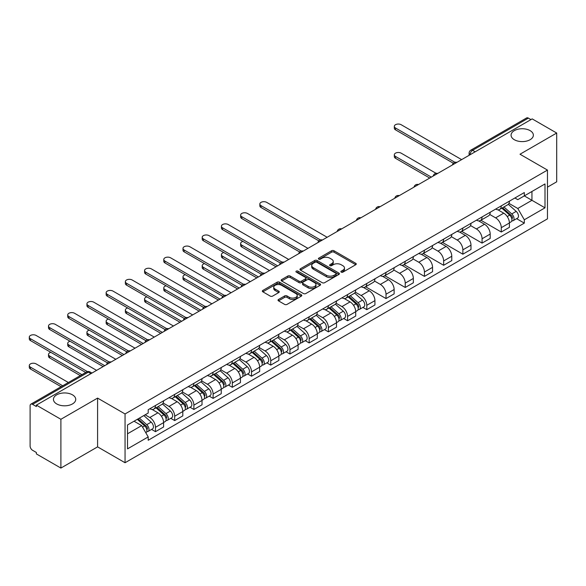 <?xml version="1.0" encoding="UTF-8"?>
<svg xmlns="http://www.w3.org/2000/svg" width="586" height="586" viewBox="0 0 586 586"><rect width="100%" height="100%" fill="white"/><g stroke="black" fill="none" stroke-linecap="round" stroke-linejoin="round"><path stroke-width="0.88" d="M341.22 272.131A1.194 0.689 0 0 0 342.913 272.131L355.753 264.718A1.707 0.989 0 0 0 356.259 264.022A1.707 0.989 0 0 0 355.753 263.319L333.998 250.757A1.707 0.989 0 0 0 331.581 250.757L318.733 258.177A1.194 0.689 0 0 0 318.388 258.66A1.194 0.689 0 0 0 318.733 259.151A1.194 0.689 0 0 0 320.425 259.151L322.088 258.192A5.472 3.157 0 0 1 329.823 258.192L331.639 259.239A5.472 3.157 0 0 1 333.244 261.473A5.472 3.157 0 0 1 331.639 263.707L329.977 264.667A1.194 0.689 0 0 0 329.625 265.15A1.194 0.689 0 0 0 329.977 265.641A1.194 0.689 0 0 0 331.669 265.641L333.331 264.682A5.472 3.157 0 0 1 341.067 264.682L342.883 265.729A5.472 3.157 0 0 1 344.48 267.963A5.472 3.157 0 0 1 342.883 270.197L341.22 271.157A1.194 0.689 0 0 0 340.869 271.64A1.194 0.689 0 0 0 341.22 272.131L341.22 271.157M72.466 394.832A11.149 6.439 0 0 0 60.321 393.433A11.149 6.439 0 0 0 53.443 399.381A11.149 6.439 0 0 0 56.703 403.93A11.149 6.439 0 0 0 68.855 405.329A11.149 6.439 0 0 0 75.733 399.381A11.149 6.439 0 0 0 72.466 394.832M530.096 130.619A11.149 6.439 0 0 0 517.951 129.228A11.149 6.439 0 0 0 511.073 135.168A11.149 6.439 0 0 0 514.332 139.724A11.149 6.439 0 0 0 526.484 141.116A11.149 6.439 0 0 0 533.363 135.168A11.149 6.439 0 0 0 530.096 130.619M278.511 299.475A1.707 0.989 0 0 0 278.013 300.171A1.707 0.989 0 0 0 278.511 300.867L284.62 304.39A1.707 0.989 0 0 0 287.037 304.39L301.299 296.157A1.707 0.989 0 0 0 301.797 295.461A1.707 0.989 0 0 0 301.299 294.758L279.537 282.196A1.707 0.989 0 0 0 277.119 282.196L262.858 290.436A1.707 0.989 0 0 0 262.36 291.132A1.707 0.989 0 0 0 262.858 291.828L270.234 296.084A1.707 0.989 0 0 0 272.651 296.084L278.753 292.56A1.707 0.989 0 0 0 279.251 291.865A1.707 0.989 0 0 0 278.753 291.169L275.098 289.059A4.571 2.637 0 0 1 273.757 287.191A4.571 2.637 0 0 1 276.577 284.752A4.571 2.637 0 0 1 281.566 285.323L295.886 293.593A4.571 2.637 0 0 1 297.227 295.461A4.571 2.637 0 0 1 294.406 297.9A4.571 2.637 0 0 1 289.418 297.329L287.037 295.945A1.707 0.989 0 0 0 284.62 295.945L278.511 299.475L278.511 300.867M125.052 413.958L97.591 398.099L60.893 419.29L36.383 405.138L532.191 118.892L556.7 133.037L520.002 154.228L547.463 170.079L125.052 413.958L125.052 462.735L547.463 218.856L547.463 170.079M322.212 282.686A1.707 0.989 0 0 0 324.629 282.686L338.891 274.453A1.707 0.989 0 0 0 339.397 273.757A1.707 0.989 0 0 0 338.891 273.054L317.136 260.492A1.707 0.989 0 0 0 314.719 260.492L300.45 268.732A1.707 0.989 0 0 0 299.951 269.428A1.707 0.989 0 0 0 300.45 270.124L322.212 282.686M296.758 272.387A1.194 0.689 0 0 1 297.974 272.556L297.974 271.135L320.095 283.91A1.707 0.989 0 0 1 320.593 284.606A1.707 0.989 0 0 1 320.095 285.301L305.833 293.542A1.707 0.989 0 0 1 303.416 293.542L281.654 280.98L281.654 279.581A1.707 0.989 0 0 0 281.155 280.276A1.707 0.989 0 0 0 281.654 280.98M281.654 279.581L287.763 276.057A1.707 0.989 0 0 1 290.18 276.057L298.999 281.155A1.707 0.989 0 0 0 301.416 281.155L305.467 278.811A1.707 0.989 0 0 0 305.973 278.116A1.707 0.989 0 0 0 305.467 277.42L296.282 272.116A1.194 0.689 0 0 1 295.93 271.626A1.194 0.689 0 0 1 296.67 270.988A1.194 0.689 0 0 1 297.974 271.135M60.893 419.29L60.893 468.068L36.383 453.916L36.383 452.495L32.567 450.29A3.487 2.014 -120 0 1 30.106 446.027L30.106 405.783A3.487 2.014 -120 0 1 30.824 404.186L86.611 371.978A3.487 2.014 60 0 1 88.354 372.147L32.567 404.362A3.487 2.014 -120 0 0 30.824 404.186M547.463 187.146L556.7 181.814L556.7 133.037M60.893 468.068L97.591 446.876L125.052 462.735M36.383 405.138L36.383 406.559L32.567 404.362M475.173 151.811L472.587 150.316A3.487 2.014 60 0 0 470.844 150.141L526.631 117.933A3.487 2.014 60 0 1 528.374 118.108L472.587 150.316A3.487 2.014 120 0 0 470.126 154.579L470.126 154.726M530.96 119.603L528.374 118.108M501.279 205.847A8.014 4.622 60 0 1 499.624 209.444L507.747 204.748A8.014 4.622 -120 0 0 509.41 201.152M489.75 214.469L495.617 217.86A8.014 4.622 60 0 1 501.279 227.676L509.41 222.98A8.014 4.622 -120 0 0 503.748 213.172L497.924 209.81M509.41 222.98L509.41 227.317L501.279 232.012L480.908 220.248M499.624 209.444A8.014 4.622 60 0 1 495.675 209.077M501.279 227.676L501.279 232.012M482.073 216.937A8.014 4.622 60 0 1 480.41 220.534L488.541 215.838A8.014 4.622 -120 0 0 490.196 212.242M461.695 231.338L482.073 243.102L490.196 238.407L490.196 234.07A8.014 4.622 -120 0 0 484.534 224.262L478.718 220.9M480.41 220.534A8.014 4.622 60 0 1 476.469 220.175M470.536 225.566L476.403 228.95A8.014 4.622 60 0 1 482.073 238.766L482.073 243.102M462.859 228.027A8.014 4.622 60 0 1 461.197 231.624L469.327 226.936A8.014 4.622 -120 0 0 470.983 223.339M442.481 242.428L462.859 254.192L470.983 249.504L470.983 245.168A8.014 4.622 -120 0 0 465.321 235.352L459.505 231.99M461.197 231.624A8.014 4.622 60 0 1 457.256 231.265M451.323 236.656L457.19 240.048A8.014 4.622 60 0 1 462.859 249.856L462.859 254.192M443.646 239.117A8.014 4.622 60 0 1 441.99 242.714L450.114 238.026A8.014 4.622 -120 0 0 451.777 234.429M423.275 253.526L443.646 265.29L451.777 260.594L451.777 256.258A8.014 4.622 -120 0 0 446.107 246.442L440.291 243.087M441.99 242.714A8.014 4.622 60 0 1 438.042 242.355M432.109 247.746L437.984 251.138A8.014 4.622 60 0 1 443.646 260.946L443.646 265.29M424.432 250.215A8.014 4.622 60 0 1 422.777 253.811L430.9 249.116A8.014 4.622 -120 0 0 432.563 245.519M404.062 264.616L424.432 276.38L432.563 271.684L432.563 267.348A8.014 4.622 -120 0 0 426.901 257.532L421.078 254.178M422.777 253.811A8.014 4.622 60 0 1 418.829 253.445M412.903 258.836L418.77 262.228A8.014 4.622 60 0 1 424.432 272.043L424.432 276.38M405.226 261.305A8.014 4.622 60 0 1 403.564 264.901L411.694 260.206A8.014 4.622 -120 0 0 413.35 256.609M384.848 275.706L405.226 287.47L413.35 282.774L413.35 278.438A8.014 4.622 -120 0 0 407.688 268.63L401.871 265.268M403.564 264.901A8.014 4.622 60 0 1 399.623 264.542M393.689 269.934L399.557 273.318A8.014 4.622 60 0 1 405.226 283.133L405.226 287.47M386.013 272.395A8.014 4.622 60 0 1 384.35 275.991L392.481 271.296A8.014 4.622 -120 0 0 394.136 267.707M365.635 286.796L386.013 298.56L394.136 293.872L394.136 289.528A8.014 4.622 -120 0 0 388.474 279.72L382.658 276.358M384.35 275.991A8.014 4.622 60 0 1 380.409 275.632M374.476 281.024L380.343 284.415A8.014 4.622 60 0 1 386.013 294.223L386.013 298.56M366.799 283.485A8.014 4.622 60 0 1 365.144 287.081L373.267 282.393A8.014 4.622 -120 0 0 374.93 278.797M362.902 307.401L366.799 309.65L374.93 304.962L374.93 300.625A8.014 4.622 -120 0 0 369.261 290.81L363.445 287.455M365.144 287.081A8.014 4.622 60 0 1 361.196 286.722M355.263 292.114L361.137 295.505A8.014 4.622 60 0 1 366.799 305.313L366.799 309.65M347.586 294.582A8.014 4.622 60 0 1 345.93 298.179L354.054 293.483A8.014 4.622 -120 0 0 355.717 289.887M343.689 318.498L347.586 320.747L355.717 316.052L355.717 311.715A8.014 4.622 -120 0 0 350.054 301.9L344.231 298.545M345.93 298.179A8.014 4.622 60 0 1 341.982 297.813M336.056 303.204L341.924 306.595A8.014 4.622 60 0 1 347.586 316.411L347.586 320.747M328.38 305.672A8.014 4.622 60 0 1 326.717 309.269L334.848 304.574A8.014 4.622 -120 0 0 336.503 300.977M324.483 329.588L328.38 331.837L336.503 327.142L336.503 322.805A8.014 4.622 -120 0 0 330.841 312.997L325.025 309.635M326.717 309.269A8.014 4.622 60 0 1 322.776 308.903M316.843 314.301L322.71 317.685A8.014 4.622 60 0 1 328.38 327.501L328.38 331.837M309.166 316.762A8.014 4.622 60 0 1 307.504 320.359L315.634 315.664A8.014 4.622 -120 0 0 317.29 312.067M305.269 340.678L309.166 342.927L317.29 338.239L317.29 333.895A8.014 4.622 -120 0 0 311.627 324.087L305.811 320.725M307.504 320.359A8.014 4.622 60 0 1 303.563 320M297.629 325.391L303.497 328.783A8.014 4.622 60 0 1 309.166 338.591L309.166 342.927M289.953 327.852A8.014 4.622 60 0 1 288.297 331.449L296.421 326.761A8.014 4.622 -120 0 0 298.084 323.164M286.056 351.768L289.953 354.017L298.084 349.329L298.084 344.993A8.014 4.622 -120 0 0 292.414 335.177L286.598 331.822M288.297 331.449A8.014 4.622 60 0 1 284.349 331.09M278.416 336.481L284.291 339.873A8.014 4.622 60 0 1 289.953 349.681L289.953 354.017M270.739 338.95A8.014 4.622 60 0 1 269.084 342.539L277.207 337.851A8.014 4.622 -120 0 0 278.87 334.254M266.842 362.859L270.739 365.115L278.87 360.419L278.87 356.083A8.014 4.622 -120 0 0 273.208 346.267L267.384 342.913M269.084 342.539A8.014 4.622 60 0 1 265.136 342.18M259.21 347.571L265.077 350.963A8.014 4.622 60 0 1 270.739 360.771L270.739 365.115M251.533 350.04A8.014 4.622 60 0 1 249.87 353.636L258.001 348.941A8.014 4.622 -120 0 0 259.657 345.344M247.636 373.956L251.533 376.205L259.657 371.509L259.657 367.173A8.014 4.622 -120 0 0 253.994 357.365L248.178 354.003M249.87 353.636A8.014 4.622 60 0 1 245.93 353.27M239.996 358.661L245.864 362.053A8.014 4.622 60 0 1 251.533 371.868L251.533 376.205M232.32 361.13A8.014 4.622 60 0 1 230.657 364.726L238.788 360.031A8.014 4.622 -120 0 0 240.443 356.435M228.423 385.046L232.32 387.295L240.443 382.599L240.443 378.263A8.014 4.622 -120 0 0 234.781 368.455L228.965 365.093M230.657 364.726A8.014 4.622 60 0 1 226.716 364.367M220.783 369.759L226.65 373.143A8.014 4.622 60 0 1 232.32 382.958L232.32 387.295M213.106 372.22A8.014 4.622 60 0 1 211.451 375.816L219.574 371.128A8.014 4.622 -120 0 0 221.237 367.532M209.209 396.136L213.106 398.385L221.237 393.697L221.237 389.36A8.014 4.622 -120 0 0 215.567 379.545L209.751 376.183M211.451 375.816A8.014 4.622 60 0 1 207.503 375.458M201.569 380.849L207.444 384.24A8.014 4.622 60 0 1 213.106 394.048L213.106 398.385M193.893 383.31A8.014 4.622 60 0 1 192.237 386.907L200.361 382.219A8.014 4.622 -120 0 0 202.024 378.622M189.996 407.226L193.893 409.482L202.024 404.787L202.024 400.45A8.014 4.622 -120 0 0 196.361 390.635L190.538 387.28M192.237 386.907A8.014 4.622 60 0 1 188.289 386.548M182.363 391.939L188.231 395.33A8.014 4.622 60 0 1 193.893 405.138L193.893 409.482M174.687 394.407A8.014 4.622 60 0 1 173.024 398.004L181.155 393.309A8.014 4.622 -120 0 0 182.81 389.712M170.79 418.323L174.687 420.572L182.81 415.877L182.81 411.54A8.014 4.622 -120 0 0 177.148 401.725L171.332 398.37M173.024 398.004A8.014 4.622 60 0 1 169.083 397.638M163.15 403.029L169.017 406.42A8.014 4.622 60 0 1 174.687 416.236L174.687 420.572M155.473 405.497A8.014 4.622 60 0 1 153.81 409.094L161.941 404.399A8.014 4.622 -120 0 0 163.597 400.802M151.576 429.413L155.473 431.662L163.597 426.967L163.597 422.631A8.014 4.622 -120 0 0 157.934 412.822L152.118 409.46M153.81 409.094A8.014 4.622 60 0 1 149.87 408.735M145.13 414.807L149.804 417.51A8.014 4.622 60 0 1 155.473 427.326L155.473 431.662M514.889 197.987L517.782 199.658L545.002 183.945L531.949 191.483L531.949 200.302L517.782 208.477L508.956 203.379M127.514 433.794L141.68 425.619L148.207 436.922L127.514 448.869L127.514 424.982L148.207 413.035L148.207 409.695L524.309 192.552L524.309 195.892L545.002 207.84L524.309 219.779L517.782 208.477M545.002 183.945L545.002 207.84M148.207 436.922L148.207 440.262L524.309 223.127L524.309 219.779M97.591 398.099L97.591 446.876M141.68 425.619L134.04 421.209M516.596 218.666L524.309 223.127M341.697 272.3L342.883 271.618A5.472 3.157 0 0 0 344.48 269.384L344.48 267.963M333.244 261.473L333.244 262.894A5.472 3.157 0 0 1 331.639 265.128L330.453 265.81M355.753 263.319L355.753 264.718L333.998 252.178A1.707 0.989 0 0 0 331.581 252.178L319.216 259.32M338.869 274.468L317.136 261.913A1.707 0.989 0 0 0 314.719 261.913L300.471 270.139M335.873 274.241A1.194 0.689 0 0 0 336.218 273.757A1.194 0.689 0 0 0 335.873 273.266L316.77 262.242A1.194 0.689 0 0 0 315.078 262.242L313.327 263.253A5.472 3.157 0 0 0 311.723 265.487A5.472 3.157 0 0 0 313.327 267.714L326.38 275.252A5.472 3.157 0 0 0 334.115 275.252L335.873 274.241L335.873 275.662A1.194 0.689 0 0 0 336.218 275.178L336.218 273.757M311.723 265.487L311.723 266.908A5.472 3.157 0 0 0 313.327 269.142L313.327 267.714M335.873 275.662L334.115 276.68A5.472 3.157 0 0 1 326.38 276.68L313.327 269.142M281.676 280.994L287.763 277.478L287.763 276.057M305.973 278.116L305.973 279.537A1.707 0.989 0 0 1 305.467 280.24L301.416 282.577A1.707 0.989 0 0 1 298.999 282.577L290.18 277.478A1.707 0.989 0 0 0 287.763 277.478M297.974 272.556L320.073 285.316M308.155 286.437A4.571 2.637 0 0 0 313.144 287.008A4.571 2.637 0 0 0 315.964 284.569A4.571 2.637 0 0 0 314.623 282.708L309.576 279.793A1.707 0.989 0 0 0 307.159 279.793L303.109 282.13A1.707 0.989 0 0 0 302.61 282.826A1.707 0.989 0 0 0 303.109 283.521L308.155 286.437L308.155 287.858A4.571 2.637 0 0 0 313.144 288.437A4.571 2.637 0 0 0 315.964 285.997L315.964 284.569M302.61 282.826L302.61 284.247A1.707 0.989 0 0 0 303.109 284.95L303.109 283.521M308.155 287.858L303.109 284.95M297.227 295.461L297.227 296.882A4.571 2.637 0 0 1 294.406 299.321A4.571 2.637 0 0 1 289.418 298.75L287.037 297.373A1.707 0.989 0 0 0 284.62 297.373L278.533 300.882M273.757 287.191L273.757 288.612A4.571 2.637 0 0 0 275.098 290.48L275.098 289.059M278.731 292.575L275.098 290.48M301.277 296.172L279.537 283.624A1.707 0.989 0 0 0 277.119 283.624L262.88 291.843M501.836 208.162L509.666 215.15A4.351 2.512 60 0 1 511.036 221.882L509.41 222.819M502.048 208.345L505.733 210.477M436.087 173.324L401.161 153.158A4.007 2.315 -0 0 0 396.795 152.66A4.007 2.315 -0 0 0 394.319 154.792A4.007 2.315 -0 0 0 395.491 156.433L431.333 177.119M502.627 207.708L511.336 215.48A2.088 1.209 60 0 1 511.996 218.71A2.088 1.209 60 0 1 511.805 218.79M503.931 206.953L511.761 213.941A4.351 2.512 60 0 1 513.124 220.673A4.351 2.512 60 0 1 511.812 220.812M508.296 204.331L516.193 211.378A4.351 2.512 60 0 1 517.563 218.117L513.124 220.673M429.728 178.041L395.491 158.279A4.007 2.315 180 0 1 394.319 156.645L394.319 154.792M453.344 163.238L395.491 129.836A4.007 2.315 180 0 1 394.319 128.202L394.319 126.356A4.007 2.315 -0 0 0 395.491 127.99L454.934 162.307M461.629 159.626L401.161 124.715A4.007 2.315 -0 0 0 396.795 124.217A4.007 2.315 -0 0 0 394.319 126.356M348.143 296.897L355.973 303.885A4.351 2.512 60 0 1 357.343 310.617L355.717 311.554M348.355 297.08L352.04 299.212M242.963 241.425A4.007 2.315 -0 0 0 240.626 243.527A4.007 2.315 -0 0 0 241.798 245.168L277.639 265.854M348.934 296.443L357.643 304.215A2.088 1.209 60 0 1 358.302 307.445A2.088 1.209 60 0 1 358.112 307.518M350.238 295.688L358.068 302.676A4.351 2.512 60 0 1 359.43 309.408A4.351 2.512 60 0 1 358.119 309.547M354.603 293.066L362.5 300.113A4.351 2.512 60 0 1 363.869 306.844L359.43 309.408M276.035 266.776L241.798 247.014A4.007 2.315 180 0 1 240.626 245.38L240.626 243.527M328.929 307.987L336.76 314.975A4.351 2.512 60 0 1 338.129 321.707L336.503 322.644M329.142 308.17L332.826 310.302M223.749 252.522A4.007 2.315 -0 0 0 221.42 254.624A4.007 2.315 -0 0 0 222.592 256.258L258.426 276.944M329.72 307.533L338.43 315.305A2.088 1.209 60 0 1 339.089 318.535A2.088 1.209 60 0 1 338.898 318.616M331.024 306.778L338.855 313.766A4.351 2.512 60 0 1 340.224 320.498A4.351 2.512 60 0 1 338.906 320.637M335.39 304.156L343.286 311.203A4.351 2.512 60 0 1 344.656 317.942L340.224 320.498M256.822 277.874L222.592 258.104A4.007 2.315 180 0 1 221.42 256.47L221.42 254.624M309.723 319.077L317.546 326.065A4.351 2.512 60 0 1 318.916 332.797L317.29 333.734M309.928 319.267L313.613 321.392M204.543 263.612A4.007 2.315 -0 0 0 202.207 265.714A4.007 2.315 -0 0 0 203.379 267.348L239.213 288.041M310.514 318.623L319.224 326.395A2.088 1.209 60 0 1 319.875 329.632A2.088 1.209 60 0 1 319.685 329.706M311.818 317.868L319.641 324.856A4.351 2.512 60 0 1 321.011 331.588A4.351 2.512 60 0 1 319.692 331.727M316.176 315.253L324.08 322.3A4.351 2.512 60 0 1 325.442 329.032L321.011 331.588M237.616 288.964L203.379 269.194A4.007 2.315 180 0 1 202.207 267.56L202.207 265.714M290.51 330.174L298.34 337.155A4.351 2.512 60 0 1 299.702 343.887L298.084 344.832M290.715 330.358L294.399 332.482M185.33 274.702A4.007 2.315 -0 0 0 182.993 276.804A4.007 2.315 -0 0 0 184.165 278.438L220.006 299.131M291.301 329.713L300.01 337.492A2.088 1.209 60 0 1 300.669 340.722A2.088 1.209 60 0 1 300.479 340.796M292.604 328.966L300.435 335.946A4.351 2.512 60 0 1 301.797 342.678A4.351 2.512 60 0 1 300.486 342.825M296.97 326.343L304.867 333.39A4.351 2.512 60 0 1 306.229 340.122L301.797 342.678M218.402 300.054L184.165 280.291A4.007 2.315 180 0 1 182.993 278.65L182.993 276.804M271.296 341.264L279.126 348.252A4.351 2.512 60 0 1 280.496 354.984L278.87 355.922M271.508 341.448L275.193 343.579M166.116 285.792A4.007 2.315 -0 0 0 163.78 287.894A4.007 2.315 -0 0 0 164.952 289.528L200.793 310.221M272.087 340.81L280.797 348.582A2.088 1.209 60 0 1 281.456 351.812A2.088 1.209 60 0 1 281.265 351.886M273.391 340.056L281.221 347.044A4.351 2.512 60 0 1 282.584 353.776A4.351 2.512 60 0 1 281.273 353.915M277.757 337.433L285.653 344.48A4.351 2.512 60 0 1 287.023 351.212L282.584 353.776M199.189 311.144L164.952 291.381A4.007 2.315 180 0 1 163.78 289.748L163.78 287.894M252.083 352.354L259.913 359.343A4.351 2.512 60 0 1 261.283 366.074L259.657 367.012M252.295 352.538L255.979 354.669M146.903 296.882A4.007 2.315 -0 0 0 144.574 298.985A4.007 2.315 -0 0 0 145.746 300.625L181.579 321.311M252.874 351.9L261.583 359.672A2.088 1.209 60 0 1 262.242 362.902A2.088 1.209 60 0 1 262.052 362.983M254.178 351.146L262.008 358.134A4.351 2.512 60 0 1 263.378 364.866A4.351 2.512 60 0 1 262.059 365.005M258.543 348.524L266.44 355.57A4.351 2.512 60 0 1 267.809 362.309L263.378 364.866M179.975 322.234L145.746 302.471A4.007 2.315 180 0 1 144.574 300.838L144.574 298.985M232.876 363.445L240.7 370.433A4.351 2.512 60 0 1 242.069 377.164L240.443 378.102M233.082 363.635L236.766 365.759M127.697 307.98A4.007 2.315 -0 0 0 125.36 310.082A4.007 2.315 -0 0 0 126.532 311.715L162.366 332.409M233.668 362.99L242.377 370.762A2.088 1.209 60 0 1 243.029 373.993A2.088 1.209 60 0 1 242.838 374.073M234.971 362.236L242.794 369.224A4.351 2.512 60 0 1 244.164 375.956A4.351 2.512 60 0 1 242.846 376.095M239.33 359.621L247.233 366.668A4.351 2.512 60 0 1 248.596 373.399L244.164 375.956M160.769 333.331L126.532 313.561A4.007 2.315 180 0 1 125.36 311.928L125.36 310.082M213.663 374.542L221.493 381.523A4.351 2.512 60 0 1 222.856 388.254L221.237 389.192M213.868 374.725L217.553 376.849M108.483 319.07A4.007 2.315 -0 0 0 106.147 321.172A4.007 2.315 -0 0 0 107.319 322.805L143.16 343.499M214.454 374.08L223.163 381.86A2.088 1.209 60 0 1 223.823 385.09A2.088 1.209 60 0 1 223.632 385.163M215.758 373.333L223.588 380.314A4.351 2.512 60 0 1 224.951 387.046A4.351 2.512 60 0 1 223.64 387.192M220.124 370.711L228.02 377.758A4.351 2.512 60 0 1 229.382 384.489L224.951 387.046M141.556 344.422L107.319 324.659A4.007 2.315 180 0 1 106.147 323.018L106.147 321.172M194.449 385.632L202.28 392.62A4.351 2.512 60 0 1 203.65 399.352L202.024 400.289M194.662 385.815L198.346 387.947M89.27 330.16A4.007 2.315 -0 0 0 86.933 332.262A4.007 2.315 -0 0 0 88.105 333.895L123.946 354.589M195.241 385.178L203.95 392.95A2.088 1.209 60 0 1 204.609 396.18A2.088 1.209 60 0 1 204.419 396.253M196.544 384.423L204.375 391.404A4.351 2.512 60 0 1 205.737 398.143A4.351 2.512 60 0 1 204.426 398.282M200.91 381.801L208.806 388.848A4.351 2.512 60 0 1 210.176 395.579L205.737 398.143M122.342 355.512L88.105 335.749A4.007 2.315 180 0 1 86.933 334.115L86.933 332.262M318.865 240.883L261.012 207.481A4.007 2.315 180 0 1 259.84 205.847L259.84 203.994A4.007 2.315 -0 0 0 261.012 205.635L320.454 239.952M327.142 237.271L266.681 202.36A4.007 2.315 -0 0 0 262.316 201.862A4.007 2.315 -0 0 0 259.84 203.994M299.651 251.973L241.798 218.571A4.007 2.315 180 0 1 240.626 216.937L240.626 215.091A4.007 2.315 -0 0 0 241.798 216.725L301.241 251.042M307.936 248.361L247.468 213.451A4.007 2.315 -0 0 0 243.102 212.952A4.007 2.315 -0 0 0 240.626 215.091M280.445 263.063L222.592 229.661A4.007 2.315 180 0 1 221.42 228.027L221.42 226.181A4.007 2.315 -0 0 0 222.592 227.815L282.034 262.132M288.722 259.459L228.254 224.548A4.007 2.315 -0 0 0 223.889 224.042A4.007 2.315 -0 0 0 221.42 226.181M261.231 274.16L203.379 240.758A4.007 2.315 180 0 1 202.207 239.117L202.207 237.271A4.007 2.315 -0 0 0 203.379 238.905L262.821 273.223M269.509 270.549L209.041 235.638A4.007 2.315 -0 0 0 204.675 235.133A4.007 2.315 -0 0 0 202.207 237.271M242.018 285.25L184.165 251.848A4.007 2.315 180 0 1 182.993 250.215L182.993 248.361A4.007 2.315 -0 0 0 184.165 250.002L243.608 284.32M250.295 281.639L189.835 246.728A4.007 2.315 -0 0 0 185.469 246.23A4.007 2.315 -0 0 0 182.993 248.361M222.805 296.34L164.952 262.938A4.007 2.315 180 0 1 163.78 261.305L163.78 259.459A4.007 2.315 -0 0 0 164.952 261.092L224.394 295.41M231.089 292.729L170.621 257.818A4.007 2.315 -0 0 0 166.256 257.32A4.007 2.315 -0 0 0 163.78 259.459M203.598 307.43L145.746 274.028A4.007 2.315 180 0 1 144.574 272.395L144.574 270.549A4.007 2.315 -0 0 0 145.746 272.182L205.188 306.5M211.876 303.819L151.408 268.908A4.007 2.315 -0 0 0 147.042 268.41A4.007 2.315 -0 0 0 144.574 270.549M184.385 318.52L126.532 285.126A4.007 2.315 180 0 1 125.36 283.485L125.36 281.639A4.007 2.315 -0 0 0 126.532 283.272L185.974 317.59M192.662 314.916L132.194 280.005A4.007 2.315 -0 0 0 127.829 279.5A4.007 2.315 -0 0 0 125.36 281.639M165.171 329.618L107.319 296.216A4.007 2.315 180 0 1 106.147 294.582L106.147 292.729A4.007 2.315 -0 0 0 107.319 294.362L166.761 328.687M173.449 326.006L112.988 291.096A4.007 2.315 -0 0 0 108.622 290.597A4.007 2.315 -0 0 0 106.147 292.729M145.958 340.708L88.105 307.306A4.007 2.315 180 0 1 86.933 305.672L86.933 303.819A4.007 2.315 -0 0 0 88.105 305.46L147.547 339.777M154.243 337.096L93.775 302.186A4.007 2.315 -0 0 0 89.409 301.687A4.007 2.315 -0 0 0 86.933 303.819M175.236 396.722L183.066 403.71A4.351 2.512 60 0 1 184.436 410.442L182.81 411.379M175.448 396.905L179.133 399.037M70.056 341.25A4.007 2.315 -0 0 0 67.727 343.352A4.007 2.315 -0 0 0 68.899 344.993L104.733 365.679M176.027 396.268L184.737 404.04A2.088 1.209 60 0 1 185.396 407.27A2.088 1.209 60 0 1 185.205 407.351M177.331 395.513L185.161 402.501A4.351 2.512 60 0 1 186.531 409.233A4.351 2.512 60 0 1 185.213 409.372M181.697 392.891L189.593 399.938A4.351 2.512 60 0 1 190.963 406.669L186.531 409.233M103.129 366.602L68.899 346.839A4.007 2.315 180 0 1 67.727 345.205L67.727 343.352M126.752 351.798L68.899 318.396A4.007 2.315 180 0 1 67.727 316.762L67.727 314.916A4.007 2.315 -0 0 0 68.899 316.55L128.341 350.868M135.029 348.187L74.561 313.276A4.007 2.315 -0 0 0 70.195 312.778A4.007 2.315 -0 0 0 67.727 314.916M156.03 407.812L163.853 414.8A4.351 2.512 60 0 1 165.223 421.532L163.597 422.469M156.235 408.002L159.919 410.127M50.85 352.347A4.007 2.315 -0 0 0 48.513 354.449A4.007 2.315 -0 0 0 49.685 356.083L81.915 374.688M156.821 407.358L165.53 415.13A2.088 1.209 60 0 1 166.182 418.36A2.088 1.209 60 0 1 165.992 418.441M158.125 406.603L165.948 413.591A4.351 2.512 60 0 1 167.318 420.323A4.351 2.512 60 0 1 165.999 420.462M162.483 403.988L170.387 411.035A4.351 2.512 60 0 1 171.749 417.767L167.318 420.323M80.311 375.611L49.685 357.929A4.007 2.315 180 0 1 48.513 356.295L48.513 354.449M107.538 362.888L49.685 329.493A4.007 2.315 180 0 1 48.513 327.852L48.513 326.006A4.007 2.315 -0 0 0 49.685 327.64L109.128 361.958M115.816 359.284L55.348 324.373A4.007 2.315 -0 0 0 50.982 323.868A4.007 2.315 -0 0 0 48.513 326.006M137.292 419.334L144.647 425.89A4.351 2.512 60 0 1 146.009 432.622L145.797 432.746M137.366 419.29L140.706 421.217M68.372 382.512L36.142 363.906A4.007 2.315 -0 0 0 31.776 363.401A4.007 2.315 -0 0 0 29.3 365.539A4.007 2.315 -0 0 0 30.472 367.173L62.702 385.778M138.084 418.88L146.317 426.22A2.088 1.209 60 0 1 146.976 429.457A2.088 1.209 60 0 1 146.786 429.531M139.387 418.126L146.742 424.682A4.351 2.512 60 0 1 148.104 431.413A4.351 2.512 60 0 1 146.793 431.552M143.819 415.562L151.173 422.125A4.351 2.512 60 0 1 152.536 428.857L148.104 431.413M61.105 386.709L30.472 369.019A4.007 2.315 180 0 1 29.3 367.385L29.3 365.539M85.732 372.484L30.472 340.583A4.007 2.315 180 0 1 29.3 338.95L29.3 337.096A4.007 2.315 -0 0 0 30.472 338.73L87.453 371.627M96.602 370.374L36.142 335.463A4.007 2.315 -0 0 0 31.776 334.958A4.007 2.315 -0 0 0 29.3 337.096M470.25 154.653L470.126 154.579A3.487 2.014 0 0 1 469.108 153.158L469.108 155.312M174.687 416.236L182.81 411.54M193.893 405.138L202.024 400.45M213.106 394.048L221.237 389.36M232.32 382.958L240.443 378.263M251.533 371.868L259.657 367.173M270.739 360.771L278.87 356.083M289.953 349.681L298.084 344.993M309.166 338.591L317.29 333.895M328.38 327.501L336.503 322.805M347.586 316.411L355.717 311.715M366.799 305.313L374.93 300.625M386.013 294.223L394.136 289.528M405.226 283.133L413.35 278.438M424.432 272.043L432.563 267.348M443.646 260.946L451.777 256.258M462.859 249.856L470.983 245.168M482.073 238.766L490.196 234.07M155.473 427.326L163.597 422.631M149.804 417.51L157.934 412.822M169.017 406.42L177.148 401.725M188.231 395.33L196.361 390.635M207.444 384.24L215.567 379.545M226.65 373.143L234.781 368.455M245.864 362.053L253.994 357.365M265.077 350.963L273.208 346.267M284.291 339.873L292.414 335.177M303.497 328.783L311.627 324.087M322.71 317.685L330.841 312.997M341.924 306.595L350.054 301.9M361.137 295.505L369.261 290.81M380.343 284.415L388.474 279.72M399.557 273.318L407.688 268.63M418.77 262.228L426.901 257.532M437.984 251.138L446.107 246.442M457.19 240.048L465.321 235.352M476.403 228.95L484.534 224.262M495.617 217.86L503.748 213.172M456.611 162.527A3.487 2.014 120 0 0 455.073 163.413M437.398 173.617A3.487 2.014 120 0 0 435.859 174.503M418.184 184.707A3.487 2.014 120 0 0 416.646 185.601M398.971 195.805A3.487 2.014 120 0 0 397.433 196.691M379.765 206.895A3.487 2.014 120 0 0 378.226 207.781M360.551 217.985A3.487 2.014 120 0 0 359.013 218.871M341.338 229.075A3.487 2.014 120 0 0 339.799 229.968M322.124 240.172A3.487 2.014 120 0 0 320.586 241.058M302.918 251.262A3.487 2.014 120 0 0 301.38 252.148M283.705 262.352A3.487 2.014 120 0 0 282.166 263.239M264.491 273.442A3.487 2.014 120 0 0 262.953 274.336M245.278 284.54A3.487 2.014 120 0 0 243.739 285.426M226.071 295.63A3.487 2.014 120 0 0 224.533 296.516M206.858 306.72A3.487 2.014 120 0 0 205.32 307.606M187.645 317.81A3.487 2.014 120 0 0 186.106 318.696M168.431 328.9A3.487 2.014 120 0 0 166.893 329.793M149.225 339.997A3.487 2.014 120 0 0 147.687 340.884M130.011 351.087A3.487 2.014 120 0 0 128.473 351.974M110.798 362.177A3.487 2.014 120 0 0 109.26 363.064M90.94 373.641L88.354 372.147A3.487 2.014 120 0 1 90.098 371.978A3.487 3.487 0 0 0 86.611 371.978M342.883 271.618L342.883 270.197M329.977 265.641L329.977 264.667M331.639 265.128L331.639 263.707M318.733 259.151L318.733 258.177M331.581 252.178L331.581 250.757M333.998 252.178L333.998 250.757M300.45 270.124L300.45 268.732M314.719 261.913L314.719 260.492M317.136 261.913L317.136 260.492M338.891 274.453L338.891 273.054M326.38 276.68L326.38 275.252M334.115 276.68L334.115 275.252M290.18 277.478L290.18 276.057M298.999 282.577L298.999 281.155M301.416 282.577L301.416 281.155M305.467 280.24L305.467 278.811M320.095 285.301L320.095 283.91M284.62 297.373L284.62 295.945M287.037 297.373L287.037 295.945M289.418 298.75L289.418 297.329M278.753 292.56L278.753 291.169M262.858 291.828L262.858 290.436M277.119 283.624L277.119 282.196M279.537 283.624L279.537 282.196M301.299 296.157L301.299 294.758M509.666 215.15L507.227 216.556M512.428 217.758L511.644 218.204M516.193 211.378L511.761 213.941M395.491 158.279L395.491 156.433M395.491 127.99L395.491 129.836M355.973 303.885L353.534 305.291M358.735 306.485L357.951 306.939M362.5 300.113L358.068 302.676M241.798 247.014L241.798 245.168M336.76 314.975L334.32 316.381M339.521 317.583L338.737 318.037M343.286 311.203L338.855 313.766M222.592 258.104L222.592 256.258M317.546 326.065L315.107 327.479M320.308 328.673L319.524 329.127M324.08 322.3L319.641 324.856M203.379 269.194L203.379 267.348M298.34 337.155L295.893 338.569M301.101 339.763L300.318 340.217M304.867 333.39L300.435 335.946M184.165 280.291L184.165 278.438M279.126 348.252L276.687 349.659M281.888 350.853L281.104 351.307M285.653 344.48L281.221 347.044M164.952 291.381L164.952 289.528M259.913 359.343L257.474 360.749M262.675 361.95L261.891 362.397M266.44 355.57L262.008 358.134M145.746 302.471L145.746 300.625M240.7 370.433L238.26 371.839M243.461 373.04L242.677 373.494M247.233 366.668L242.794 369.224M126.532 313.561L126.532 311.715M221.493 381.523L219.047 382.936M224.255 384.13L223.471 384.584M228.02 377.758L223.588 380.314M107.319 324.659L107.319 322.805M202.28 392.62L199.841 394.026M205.041 395.22L204.258 395.675M208.806 388.848L204.375 391.404M88.105 335.749L88.105 333.895M261.012 205.635L261.012 207.481M241.798 216.725L241.798 218.571M222.592 227.815L222.592 229.661M203.379 238.905L203.379 240.758M184.165 250.002L184.165 251.848M164.952 261.092L164.952 262.938M145.746 272.182L145.746 274.028M126.532 283.272L126.532 285.126M107.319 294.362L107.319 296.216M88.105 305.46L88.105 307.306M183.066 403.71L180.627 405.116M185.828 406.318L185.044 406.765M189.593 399.938L185.161 402.501M68.899 346.839L68.899 344.993M68.899 316.55L68.899 318.396M163.853 414.8L161.414 416.207M166.614 417.408L165.831 417.862M170.387 411.035L165.948 413.591M49.685 357.929L49.685 356.083M49.685 327.64L49.685 329.493M144.647 425.89L142.537 427.106M147.408 428.498L146.625 428.952M151.173 422.125L146.742 424.682M30.472 369.019L30.472 367.173M30.472 338.73L30.472 340.583M456.904 162.359A3.487 3.487 0 0 0 452.436 164.937M437.691 173.449A3.487 3.487 0 0 0 433.222 176.027M418.477 184.539A3.487 3.487 0 0 0 414.009 187.117M399.271 195.629A3.487 3.487 0 0 0 394.803 198.215M380.058 206.726A3.487 3.487 0 0 0 375.589 209.305M360.844 217.816A3.487 3.487 0 0 0 356.376 220.395M341.631 228.906A3.487 3.487 0 0 0 337.162 231.485M322.425 239.996A3.487 3.487 0 0 0 317.956 242.582M303.211 251.094A3.487 3.487 0 0 0 298.743 253.672M283.998 262.184A3.487 3.487 0 0 0 279.529 264.762M264.784 273.274A3.487 3.487 0 0 0 260.316 275.852M245.578 284.364A3.487 3.487 0 0 0 241.11 286.95M226.364 295.454A3.487 3.487 0 0 0 221.896 298.04M207.151 306.551A3.487 3.487 0 0 0 202.683 309.13M187.938 317.641A3.487 3.487 0 0 0 183.469 320.22M168.731 328.731A3.487 3.487 0 0 0 164.263 331.31M149.518 339.821A3.487 3.487 0 0 0 145.05 342.407M130.304 350.919A3.487 3.487 0 0 0 125.836 353.497M111.091 362.009A3.487 3.487 0 0 0 106.623 364.587M91.958 373.055L90.098 371.978M470.844 150.141A3.487 3.487 0 0 0 469.108 153.158"/></g></svg>
